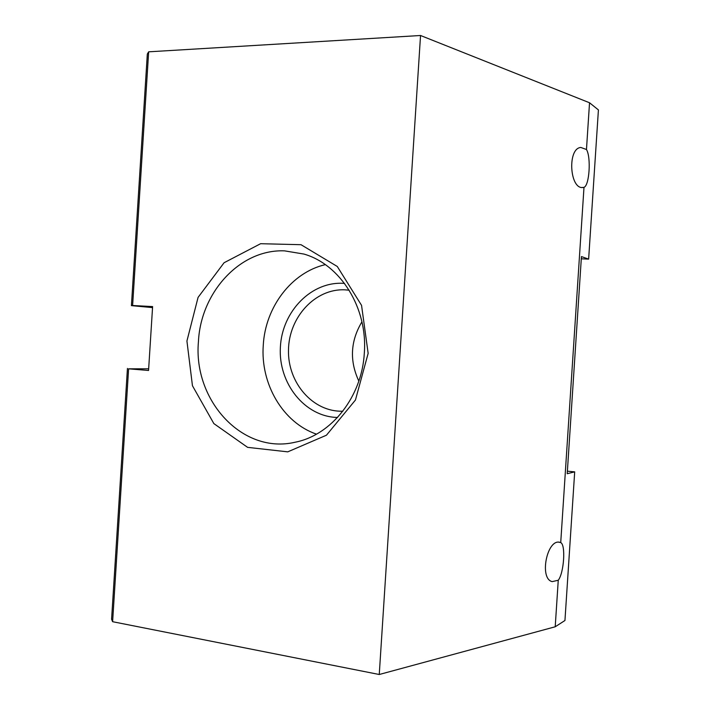 <?xml version="1.0" encoding="UTF-8"?>
<svg xmlns="http://www.w3.org/2000/svg" width="710" height="710" viewBox="0 0 710 710"><rect width="100%" height="100%" fill="white"/><g stroke="black" fill="none" stroke-linecap="round" stroke-linejoin="round"><path stroke-width="1.06" d="M342.85 411.205C313.003 412.208 287.648 382.885 288.482 350.083C288.81 317.272 315.142 288.42 344.882 289.831L349.169 290.212M337.534 417.471C304.723 416.832 278.214 383.285 280.37 347.279C281.976 311.237 311.841 280.636 344.545 283.423M152.543 307.608L131.421 305.628L132.61 305.504L148.656 51.821L147.325 54.022L131.421 305.628M586.469 149.508C591.244 157.336 589.38 185.683 583.993 187.325L583.185 187.458C569.704 190.005 567.112 148.346 580.807 147.458L586.469 149.508L589.531 102.764L598.415 109.917L588.634 259.114L581.437 256.576L567.219 473.721L574.692 471.857L564.947 620.504L555.211 626.779L379.255 674.5L112.615 621.703L128.608 368.827L148.559 370.469L152.606 306.587L132.61 305.504M560.722 542.6C565.861 544.703 564.015 572.943 558.255 580.256L552.211 581.614C538.837 578.801 547.188 537.994 560.119 542.413L560.722 542.6L583.993 187.325M555.211 626.779L558.255 580.256M128.608 368.827L148.665 368.792M325.34 264.635C291.419 272.454 265.283 307.27 263.268 345.229C260.357 383.924 282.855 422.619 316.483 434.156M361.931 321.843C350.438 341.04 349.4 360.786 358.834 381.075M368.153 353.358L355.453 400.023L326.44 435.212L287.745 451.853L247.604 447.353L213.852 423.595L192.454 385.743L186.925 341.013L198.072 297.392L224.094 262.727L260.605 243.708L301.013 244.702L337.286 266.481L361.55 305.353L368.153 353.358M379.255 674.5L420.542 35.5L148.656 51.821M112.615 621.703L111.585 619.235L127.445 368.428M574.692 471.857L567.379 471.191M588.634 259.114L581.295 258.804M589.531 102.764L420.542 35.5M364.319 353.021C362.02 396.686 331.481 435.079 295.378 442.17C242.642 454.853 193.084 400.449 198.427 341.723C200.717 292.289 240.211 248.926 284.63 250.87L303.942 254.065C340.472 264.519 367.807 307.927 364.319 353.021M583.185 187.458L582.014 187.458M560.119 542.413L558.868 542.245"/></g></svg>
